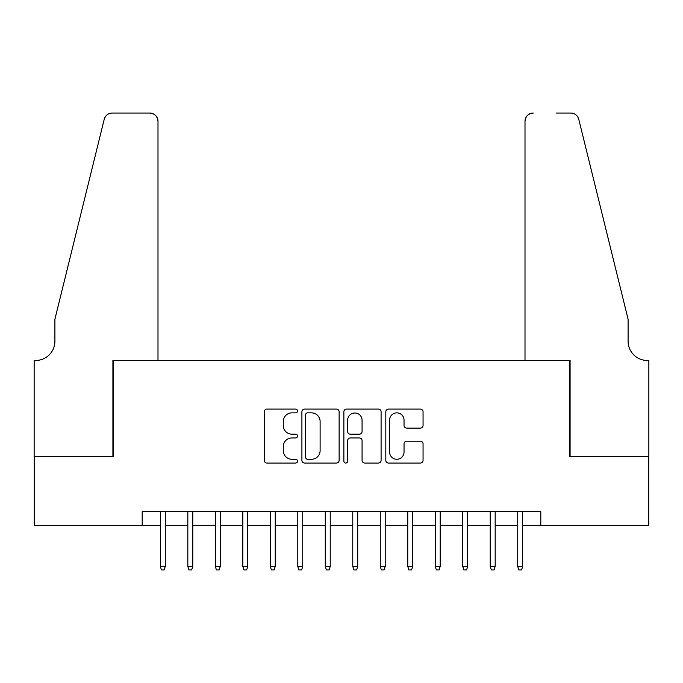 <?xml version="1.0" encoding="UTF-8"?>
<svg xmlns="http://www.w3.org/2000/svg" width="683" height="683" viewBox="0 0 683 683"><rect width="100%" height="100%" fill="white"/><g stroke="black" fill="none" stroke-linecap="round" stroke-linejoin="round"><path stroke-width="1.02" d="M297.515 410.97A1.887 1.887 0 0 0 295.628 409.083L266.959 409.083A2.698 2.698 0 0 0 264.261 411.781L264.261 460.359A2.698 2.698 0 0 0 266.959 463.057L295.628 463.057A1.887 1.887 0 0 0 297.515 461.162A1.887 1.887 0 0 0 295.628 459.275L291.914 459.275A8.631 8.631 0 0 1 283.283 450.643L283.283 446.597A8.631 8.631 0 0 1 291.914 437.957L295.628 437.957A1.887 1.887 0 0 0 297.515 436.07A1.887 1.887 0 0 0 295.628 434.183L291.914 434.183A8.631 8.631 0 0 1 283.283 425.543L283.283 421.496A8.631 8.631 0 0 1 291.914 412.865L295.628 412.865A1.887 1.887 0 0 0 297.515 410.97M420.361 428.113A2.698 2.698 0 0 0 423.059 425.407L423.059 411.781A2.698 2.698 0 0 0 420.361 409.083L388.516 409.083A2.698 2.698 0 0 0 385.818 411.781L385.818 460.359A2.698 2.698 0 0 0 388.516 463.057L420.361 463.057A2.698 2.698 0 0 0 423.059 460.359L423.059 443.899A2.698 2.698 0 0 0 420.361 441.192L406.735 441.192A2.698 2.698 0 0 0 404.037 443.899L404.037 452.061A7.214 7.214 0 0 1 396.814 459.275A7.214 7.214 0 0 1 389.6 452.061L389.6 420.079A7.214 7.214 0 0 1 396.814 412.865A7.214 7.214 0 0 1 404.037 420.079L404.037 425.407A2.698 2.698 0 0 0 406.735 428.113L420.361 428.113M142.192 525.415L34.287 525.415L34.287 456.688L113.327 456.688L113.327 360.47L569.673 360.47L569.673 456.688L648.713 456.688L648.713 525.415L540.808 525.415L540.808 511.669L142.192 511.669L142.192 525.415L160.334 525.415M339.135 411.781A2.698 2.698 0 0 0 336.437 409.083L304.601 409.083A2.698 2.698 0 0 0 301.903 411.781L301.903 460.359A2.698 2.698 0 0 0 304.601 463.057L336.437 463.057A2.698 2.698 0 0 0 339.135 460.359L339.135 411.781M346.563 409.083L378.399 409.083A2.698 2.698 0 0 1 381.097 411.781L381.097 460.359A2.698 2.698 0 0 1 378.399 463.057L364.773 463.057A2.698 2.698 0 0 1 362.075 460.359L362.075 440.655A2.698 2.698 0 0 0 359.378 437.957L350.336 437.957A2.698 2.698 0 0 0 347.638 440.655L347.638 461.162A1.887 1.887 0 0 1 345.752 463.057A1.887 1.887 0 0 1 343.865 461.162L343.865 411.781A2.698 2.698 0 0 1 346.563 409.083M165.286 525.415L187.825 525.415M192.777 525.415L215.316 525.415M220.268 525.415L242.806 525.415M247.758 525.415L270.297 525.415M275.249 525.415L297.788 525.415M302.74 525.415L325.279 525.415M330.231 525.415L352.769 525.415M357.721 525.415L380.26 525.415M385.212 525.415L407.751 525.415M412.703 525.415L435.242 525.415M440.194 525.415L462.733 525.415M467.684 525.415L490.223 525.415M495.175 525.415L517.714 525.415M522.666 525.415L540.808 525.415M307.563 412.865A1.887 1.887 0 0 0 305.677 414.752L305.677 457.388A1.887 1.887 0 0 0 307.563 459.275L311.482 459.275A8.631 8.631 0 0 0 320.114 450.643L320.114 421.496A8.631 8.631 0 0 0 311.482 412.865L307.563 412.865M362.075 420.216A7.214 7.214 0 0 0 354.861 413.002A7.214 7.214 0 0 0 347.638 420.216L347.638 431.485A2.698 2.698 0 0 0 350.336 434.183L359.378 434.183A2.698 2.698 0 0 0 362.075 431.485L362.075 420.216M160.334 566.378L161.436 569.946L164.185 569.946L165.286 566.378L160.334 566.378L160.334 511.669M165.286 566.378L165.286 511.669M157.995 360.47L157.995 121.301A8.247 8.247 0 0 0 149.748 113.054L112.225 113.054A8.247 8.247 0 0 0 104.217 119.32L54.905 319.234L54.905 341.227A19.244 19.244 0 0 1 35.661 360.47L34.15 360.47L34.15 456.688L112.908 456.688L112.908 360.47L157.995 360.47L157.995 121.301C157.474 116.323 154.725 113.574 149.748 113.054L126.936 113.054M104.217 119.32C106.317 114.795 106.317 114.795 104.217 119.32L105.378 116.699M54.905 341.227A19.244 19.244 0 0 1 35.661 360.47M525.005 360.47L525.005 121.301L525.005 360.47L570.092 360.47L570.092 456.688L648.85 456.688L648.85 360.47L647.339 360.47A19.244 19.244 0 0 1 628.095 341.227A19.244 19.244 0 0 0 647.339 360.47M612.975 257.935L578.783 119.32L628.095 319.234L628.095 341.227M556.064 113.054L570.775 113.054A8.247 8.247 0 0 1 578.783 119.32C576.683 114.795 576.683 114.795 578.783 119.32C576.683 114.795 576.683 114.795 578.783 119.32M533.252 113.054A8.247 8.247 0 0 0 525.005 121.301C525.526 116.323 528.275 113.574 533.252 113.054M187.825 566.378L188.926 569.946L191.675 569.946L192.777 566.378L187.825 566.378L187.825 511.669M192.777 566.378L192.777 511.669M215.316 566.378L216.417 569.946L219.166 569.946L220.268 566.378L215.316 566.378L215.316 511.669M220.268 566.378L220.268 511.669M242.806 566.378L243.908 569.946L246.657 569.946L247.758 566.378L242.806 566.378L242.806 511.669M247.758 566.378L247.758 511.669M270.297 566.378L271.399 569.946L274.148 569.946L275.249 566.378L270.297 566.378L270.297 511.669M275.249 566.378L275.249 511.669M297.788 566.378L298.889 569.946L301.638 569.946L302.74 566.378L297.788 566.378L297.788 511.669M302.74 566.378L302.74 511.669M325.279 566.378L326.38 569.946L329.129 569.946L330.231 566.378L325.279 566.378L325.279 511.669M330.231 566.378L330.231 511.669M352.769 566.378L353.871 569.946L356.62 569.946L357.721 566.378L352.769 566.378L352.769 511.669M357.721 566.378L357.721 511.669M380.26 566.378L381.362 569.946L384.111 569.946L385.212 566.378L380.26 566.378L380.26 511.669M385.212 566.378L385.212 511.669M407.751 566.378L408.852 569.946L411.601 569.946L412.703 566.378L407.751 566.378L407.751 511.669M412.703 566.378L412.703 511.669M435.242 566.378L436.343 569.946L439.092 569.946L440.194 566.378L435.242 566.378L435.242 511.669M440.194 566.378L440.194 511.669M462.733 566.378L463.834 569.946L466.583 569.946L467.684 566.378L462.733 566.378L462.733 511.669M467.684 566.378L467.684 511.669M490.223 566.378L491.325 569.946L494.074 569.946L495.175 566.378L490.223 566.378L490.223 511.669M495.175 566.378L495.175 511.669M517.714 566.378L518.815 569.946L521.564 569.946L522.666 566.378L517.714 566.378L517.714 511.669M522.666 566.378L522.666 511.669"/></g></svg>

